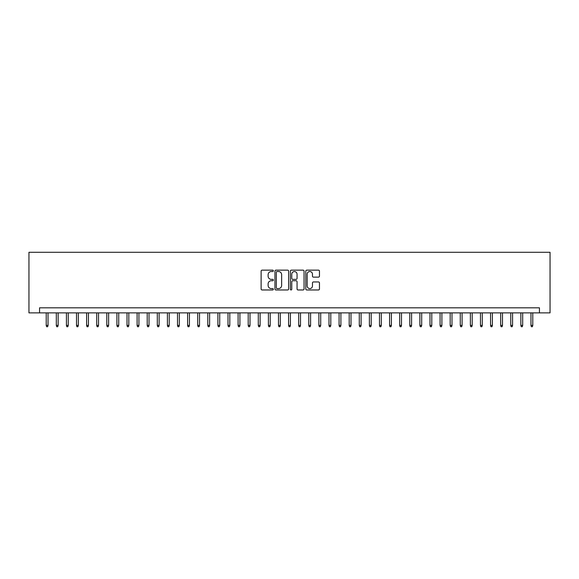 <?xml version="1.0" encoding="UTF-8"?>
<svg xmlns="http://www.w3.org/2000/svg" width="579" height="579" viewBox="0 0 579 579"><rect width="100%" height="100%" fill="white"/><g stroke="black" fill="none" stroke-linecap="round" stroke-linejoin="round"><path stroke-width="0.87" d="M273.346 270.842A0.695 0.695 0 0 0 272.651 270.147L262.113 270.147A0.992 0.992 0 0 0 261.122 271.138L261.122 288.979A0.992 0.992 0 0 0 262.113 289.97L272.651 289.97A0.695 0.695 0 0 0 273.346 289.276A0.695 0.695 0 0 0 272.651 288.581L271.283 288.581A3.17 3.17 0 0 1 268.113 285.411L268.113 283.927A3.17 3.17 0 0 1 271.283 280.75L272.651 280.75A0.695 0.695 0 0 0 273.346 280.055A0.695 0.695 0 0 0 272.651 279.36L271.283 279.36A3.17 3.17 0 0 1 268.113 276.19L268.113 274.707A3.17 3.17 0 0 1 271.283 271.529L272.651 271.529A0.695 0.695 0 0 0 273.346 270.842M318.472 277.131A0.992 0.992 0 0 0 319.463 276.14L319.463 271.138A0.992 0.992 0 0 0 318.472 270.147L306.776 270.147A0.992 0.992 0 0 0 305.784 271.138L305.784 288.979A0.992 0.992 0 0 0 306.776 289.97L318.472 289.97A0.992 0.992 0 0 0 319.463 288.979L319.463 282.936A0.992 0.992 0 0 0 318.472 281.944L313.463 281.944A0.992 0.992 0 0 0 312.472 282.936L312.472 285.932A2.649 2.649 0 0 1 309.823 288.581A2.649 2.649 0 0 1 307.167 285.932L307.167 274.185A2.649 2.649 0 0 1 309.823 271.529A2.649 2.649 0 0 1 312.472 274.185L312.472 276.14A0.992 0.992 0 0 0 313.463 277.131L318.472 277.131M539.447 312.877L550.05 312.877L550.05 252.285L28.95 252.285L28.95 312.877L539.447 312.877L539.447 307.833L39.553 307.833L39.553 312.877M288.632 271.138A0.992 0.992 0 0 0 287.64 270.147L275.944 270.147A0.992 0.992 0 0 0 274.953 271.138L274.953 288.979A0.992 0.992 0 0 0 275.944 289.97L287.64 289.97A0.992 0.992 0 0 0 288.632 288.979L288.632 271.138M291.36 270.147L303.056 270.147A0.992 0.992 0 0 1 304.047 271.138L304.047 288.979A0.992 0.992 0 0 1 303.056 289.97L298.047 289.97A0.992 0.992 0 0 1 297.056 288.979L297.056 281.741A0.992 0.992 0 0 0 296.064 280.75L292.75 280.75A0.992 0.992 0 0 0 291.758 281.741L291.758 289.276A0.695 0.695 0 0 1 291.063 289.97A0.695 0.695 0 0 1 290.368 289.276L290.368 271.138A0.992 0.992 0 0 1 291.36 270.147M277.037 271.529A0.695 0.695 0 0 0 276.342 272.224L276.342 287.886A0.695 0.695 0 0 0 277.037 288.581L278.47 288.581A3.17 3.17 0 0 0 281.647 285.411L281.647 274.707A3.17 3.17 0 0 0 278.47 271.529L277.037 271.529M297.056 274.236A2.649 2.649 0 0 0 294.407 271.58A2.649 2.649 0 0 0 291.758 274.236L291.758 278.376A0.992 0.992 0 0 0 292.75 279.36L296.064 279.36A0.992 0.992 0 0 0 297.056 278.376L297.056 274.236M48.035 325.398L47.63 326.715L46.624 326.715L46.219 325.398L48.035 325.398L48.035 312.877M46.219 325.398L46.219 312.877M58.139 325.398L57.734 326.715L56.72 326.715L56.315 325.398L58.139 325.398L58.139 312.877M56.315 325.398L56.315 312.877M68.235 325.398L67.83 326.715L66.824 326.715L66.419 325.398L68.235 325.398L68.235 312.877M66.419 325.398L66.419 312.877M78.331 325.398L77.926 326.715L76.92 326.715L76.515 325.398L78.331 325.398L78.331 312.877M76.515 325.398L76.515 312.877M88.435 325.398L88.03 326.715L87.016 326.715L86.611 325.398L88.435 325.398L88.435 312.877M86.611 325.398L86.611 312.877M98.531 325.398L98.126 326.715L97.12 326.715L96.715 325.398L98.531 325.398L98.531 312.877M96.715 325.398L96.715 312.877M108.628 325.398L108.222 326.715L107.216 326.715L106.811 325.398L108.628 325.398L108.628 312.877M106.811 325.398L106.811 312.877M118.731 325.398L118.326 326.715L117.313 326.715L116.907 325.398L118.731 325.398L118.731 312.877M116.907 325.398L116.907 312.877M128.828 325.398L128.422 326.715L127.416 326.715L127.011 325.398L128.828 325.398L128.828 312.877M127.011 325.398L127.011 312.877M138.924 325.398L138.526 326.715L137.512 326.715L137.107 325.398L138.924 325.398L138.924 312.877M137.107 325.398L137.107 312.877M149.027 325.398L148.622 326.715L147.609 326.715L147.211 325.398L149.027 325.398L149.027 312.877M147.211 325.398L147.211 312.877M159.124 325.398L158.718 326.715L157.712 326.715L157.307 325.398L159.124 325.398L159.124 312.877M157.307 325.398L157.307 312.877M169.22 325.398L168.822 326.715L167.809 326.715L167.403 325.398L169.22 325.398L169.22 312.877M167.403 325.398L167.403 312.877M179.324 325.398L178.918 326.715L177.905 326.715L177.507 325.398L179.324 325.398L179.324 312.877M177.507 325.398L177.507 312.877M189.42 325.398L189.015 326.715L188.009 326.715L187.603 325.398L189.42 325.398L189.42 312.877M187.603 325.398L187.603 312.877M199.516 325.398L199.118 326.715L198.105 326.715L197.7 325.398L199.516 325.398L199.516 312.877M197.7 325.398L197.7 312.877M209.62 325.398L209.214 326.715L208.201 326.715L207.803 325.398L209.62 325.398L209.62 312.877M207.803 325.398L207.803 312.877M219.716 325.398L219.311 326.715L218.305 326.715L217.899 325.398L219.716 325.398L219.716 312.877M217.899 325.398L217.899 312.877M229.812 325.398L229.414 326.715L228.401 326.715L227.996 325.398L229.812 325.398L229.812 312.877M227.996 325.398L227.996 312.877M239.916 325.398L239.511 326.715L238.497 326.715L238.099 325.398L239.916 325.398L239.916 312.877M238.099 325.398L238.099 312.877M250.012 325.398L249.607 326.715L248.601 326.715L248.196 325.398L250.012 325.398L250.012 312.877M248.196 325.398L248.196 312.877M260.116 325.398L259.71 326.715L258.697 326.715L258.292 325.398L260.116 325.398L260.116 312.877M258.292 325.398L258.292 312.877M270.212 325.398L269.807 326.715L268.801 326.715L268.395 325.398L270.212 325.398L270.212 312.877M268.395 325.398L268.395 312.877M280.308 325.398L279.903 326.715L278.897 326.715L278.492 325.398L280.308 325.398L280.308 312.877M278.492 325.398L278.492 312.877M290.412 325.398L290.007 326.715L288.993 326.715L288.588 325.398L290.412 325.398L290.412 312.877M288.588 325.398L288.588 312.877M300.508 325.398L300.103 326.715L299.097 326.715L298.692 325.398L300.508 325.398L300.508 312.877M298.692 325.398L298.692 312.877M310.605 325.398L310.199 326.715L309.193 326.715L308.788 325.398L310.605 325.398L310.605 312.877M308.788 325.398L308.788 312.877M320.708 325.398L320.303 326.715L319.29 326.715L318.884 325.398L320.708 325.398L320.708 312.877M318.884 325.398L318.884 312.877M330.804 325.398L330.399 326.715L329.393 326.715L328.988 325.398L330.804 325.398L330.804 312.877M328.988 325.398L328.988 312.877M340.901 325.398L340.503 326.715L339.489 326.715L339.084 325.398L340.901 325.398L340.901 312.877M339.084 325.398L339.084 312.877M351.004 325.398L350.599 326.715L349.586 326.715L349.188 325.398L351.004 325.398L351.004 312.877M349.188 325.398L349.188 312.877M361.101 325.398L360.695 326.715L359.689 326.715L359.284 325.398L361.101 325.398L361.101 312.877M359.284 325.398L359.284 312.877M371.197 325.398L370.799 326.715L369.786 326.715L369.38 325.398L371.197 325.398L371.197 312.877M369.38 325.398L369.38 312.877M381.3 325.398L380.895 326.715L379.882 326.715L379.484 325.398L381.3 325.398L381.3 312.877M379.484 325.398L379.484 312.877M391.397 325.398L390.991 326.715L389.985 326.715L389.58 325.398L391.397 325.398L391.397 312.877M389.58 325.398L389.58 312.877M401.493 325.398L401.095 326.715L400.082 326.715L399.676 325.398L401.493 325.398L401.493 312.877M399.676 325.398L399.676 312.877M411.597 325.398L411.191 326.715L410.178 326.715L409.78 325.398L411.597 325.398L411.597 312.877M409.78 325.398L409.78 312.877M421.693 325.398L421.288 326.715L420.282 326.715L419.876 325.398L421.693 325.398L421.693 312.877M419.876 325.398L419.876 312.877M431.789 325.398L431.391 326.715L430.378 326.715L429.973 325.398L431.789 325.398L431.789 312.877M429.973 325.398L429.973 312.877M441.893 325.398L441.488 326.715L440.474 326.715L440.076 325.398L441.893 325.398L441.893 312.877M440.076 325.398L440.076 312.877M451.989 325.398L451.584 326.715L450.578 326.715L450.173 325.398L451.989 325.398L451.989 312.877M450.173 325.398L450.173 312.877M462.093 325.398L461.687 326.715L460.674 326.715L460.269 325.398L462.093 325.398L462.093 312.877M460.269 325.398L460.269 312.877M472.189 325.398L471.784 326.715L470.778 326.715L470.372 325.398L472.189 325.398L472.189 312.877M470.372 325.398L470.372 312.877M482.285 325.398L481.88 326.715L480.874 326.715L480.469 325.398L482.285 325.398L482.285 312.877M480.469 325.398L480.469 312.877M492.389 325.398L491.984 326.715L490.97 326.715L490.565 325.398L492.389 325.398L492.389 312.877M490.565 325.398L490.565 312.877M502.485 325.398L502.08 326.715L501.074 326.715L500.669 325.398L502.485 325.398L502.485 312.877M500.669 325.398L500.669 312.877M512.581 325.398L512.176 326.715L511.17 326.715L510.765 325.398L512.581 325.398L512.581 312.877M510.765 325.398L510.765 312.877M522.685 325.398L522.28 326.715L521.266 326.715L520.861 325.398L522.685 325.398L522.685 312.877M520.861 325.398L520.861 312.877M532.781 325.398L532.376 326.715L531.37 326.715L530.965 325.398L532.781 325.398L532.781 312.877M530.965 325.398L530.965 312.877"/></g></svg>
